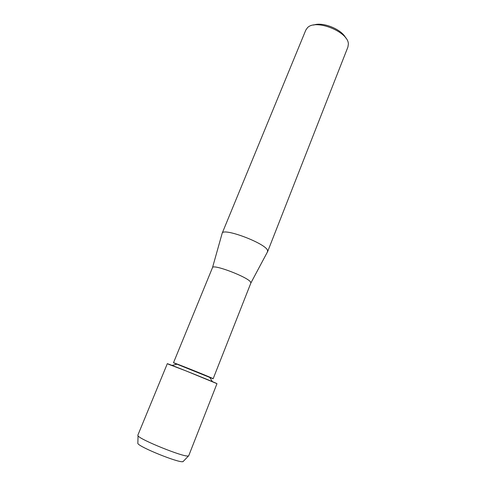 <?xml version="1.0" encoding="UTF-8"?>
<svg xmlns="http://www.w3.org/2000/svg" width="486" height="486" viewBox="0 0 486 486"><rect width="100%" height="100%" fill="white"/><g stroke="black" fill="none" stroke-linecap="round" stroke-linejoin="round"><path stroke-width="0.73" d="M182.772 461.7L183.514 461.099L182.772 461.7C177.943 462.721 139.682 447.248 137.848 443.536L137.872 442.746M173.484 362.769L212.522 267.567C213.123 263.795 248.346 277.269 250.655 282.184L250.861 283.052L213.166 378.722L212.704 378.46C208.998 376.565 172.311 361.894 173.484 362.769L212.856 378.661M267.488 251.87L267.525 250.351C265.447 243.273 223.22 227.381 222.181 233.231L222.078 233.614M267.652 251.584L347.927 46.99L348.347 44.19C348.827 31.918 315.608 18.565 307.456 27.751L305.822 30.059L222.151 233.298M345.753 37.993C341.676 29.239 322.619 21.578 313.616 25.078M182.979 461.676L188.738 455.71L216.981 383.661L185.846 370.836L168.296 364.184M188.173 455.99L187.942 456.008C182.803 456.931 140.059 439.648 138.042 435.839L137.824 435.243L167.312 363.698C165.708 362.69 211.981 381.218 216.434 383.375M176.697 364.257L172.008 365.399M209.812 377.573L212.406 381.638M250.879 282.986L267.677 251.517M212.522 267.567L222.181 233.231M137.848 443.536L138.042 435.839"/></g></svg>

